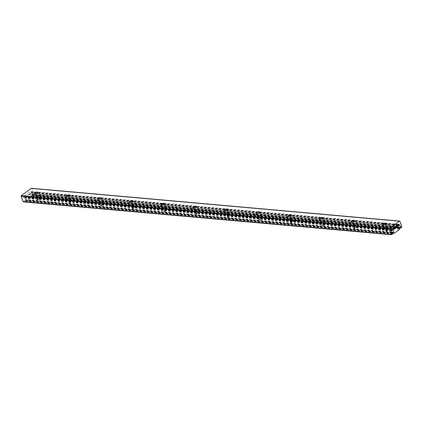 <?xml version="1.0" encoding="UTF-8"?>
<svg xmlns="http://www.w3.org/2000/svg" width="423" height="423" viewBox="0 0 423 423"><rect width="100%" height="100%" fill="white"/><g stroke="black" fill="none" stroke-linecap="round" stroke-linejoin="round"><path stroke-width="0.32" stroke-dasharray="2.12 1.59" d="M66.03 197.451A3.775 1.391 160.1 0 1 71.672 195.981A3.775 1.391 160.1 0 1 71.175 197.911A3.775 1.391 160.1 0 1 66.818 199.503A3.775 1.391 160.1 0 1 65.158 198.339A3.775 1.391 160.1 0 1 66.03 197.451M69.536 195.22A1.74 0.64 160.1 0 1 69.599 195.31A1.74 0.64 160.1 0 1 69.15 196.008A1.74 0.64 160.1 0 1 67.442 196.706A1.74 0.64 160.1 0 1 66.321 196.499A1.74 0.64 160.1 0 1 66.311 196.388M34.363 194.628A3.775 1.391 160.1 0 1 40.005 193.158A3.775 1.391 160.1 0 1 39.513 195.088A3.775 1.391 160.1 0 1 35.151 196.679A3.775 1.391 160.1 0 1 33.491 195.516A3.775 1.391 160.1 0 1 34.363 194.628M37.874 192.396A1.74 0.64 160.1 0 1 37.933 192.486A1.74 0.64 160.1 0 1 37.483 193.189A1.74 0.64 160.1 0 1 35.781 193.882A1.74 0.64 160.1 0 1 34.66 193.676A1.74 0.64 160.1 0 1 34.644 193.565M101.203 198.043A1.74 0.64 160.1 0 1 101.261 198.133A1.74 0.64 160.1 0 1 100.811 198.831A1.74 0.64 160.1 0 1 99.109 199.529A1.74 0.64 160.1 0 1 97.988 199.318A1.74 0.64 160.1 0 1 97.972 199.212M97.697 200.275A3.775 1.391 160.1 0 1 103.339 198.805A3.775 1.391 160.1 0 1 102.842 200.735A3.775 1.391 160.1 0 1 98.485 202.321A3.775 1.391 160.1 0 1 96.825 201.163A3.775 1.391 160.1 0 1 97.697 200.275M132.87 200.867A1.74 0.64 160.1 0 1 132.928 200.957A1.74 0.64 160.1 0 1 132.478 201.655A1.74 0.64 160.1 0 1 130.776 202.353A1.74 0.64 160.1 0 1 129.655 202.141A1.74 0.64 160.1 0 1 129.639 202.035M129.359 203.098A3.775 1.391 160.1 0 1 135 201.628A3.775 1.391 160.1 0 1 134.503 203.553A3.775 1.391 160.1 0 1 130.147 205.144A3.775 1.391 160.1 0 1 128.486 203.986A3.775 1.391 160.1 0 1 129.359 203.098M164.531 203.685A1.74 0.64 160.1 0 1 164.595 203.78A1.74 0.64 160.1 0 1 164.145 204.478A1.74 0.64 160.1 0 1 162.437 205.176A1.74 0.64 160.1 0 1 161.316 204.965A1.74 0.64 160.1 0 1 161.306 204.859M161.026 205.922A3.775 1.391 160.1 0 1 166.667 204.452A3.775 1.391 160.1 0 1 166.17 206.376A3.775 1.391 160.1 0 1 161.813 207.968A3.775 1.391 160.1 0 1 160.153 206.81A3.775 1.391 160.1 0 1 161.026 205.922M196.198 206.509A1.74 0.64 160.1 0 1 196.256 206.604A1.74 0.64 160.1 0 1 195.807 207.302A1.74 0.64 160.1 0 1 194.104 208A1.74 0.64 160.1 0 1 192.983 207.788A1.74 0.64 160.1 0 1 192.967 207.677M192.692 208.745A3.775 1.391 160.1 0 1 198.334 207.275A3.775 1.391 160.1 0 1 197.837 209.2A3.775 1.391 160.1 0 1 193.48 210.791A3.775 1.391 160.1 0 1 191.82 209.634A3.775 1.391 160.1 0 1 192.692 208.745M227.865 209.332A1.74 0.64 160.1 0 1 227.923 209.427A1.74 0.64 160.1 0 1 227.474 210.125A1.74 0.64 160.1 0 1 225.771 210.823A1.74 0.64 160.1 0 1 224.65 210.612A1.74 0.64 160.1 0 1 224.634 210.501M224.354 211.563A3.775 1.391 160.1 0 1 229.996 210.099A3.775 1.391 160.1 0 1 229.499 212.023A3.775 1.391 160.1 0 1 225.142 213.615A3.775 1.391 160.1 0 1 223.481 212.457A3.775 1.391 160.1 0 1 224.354 211.563M259.526 212.156A1.74 0.64 160.1 0 1 259.59 212.251A1.74 0.64 160.1 0 1 259.14 212.949A1.74 0.64 160.1 0 1 257.433 213.647A1.74 0.64 160.1 0 1 256.312 213.435A1.74 0.64 160.1 0 1 256.301 213.324M256.021 214.387A3.775 1.391 160.1 0 1 261.663 212.922A3.775 1.391 160.1 0 1 261.165 214.847A3.775 1.391 160.1 0 1 256.809 216.439A3.775 1.391 160.1 0 1 255.148 215.281A3.775 1.391 160.1 0 1 256.021 214.387M291.193 214.979A1.74 0.64 160.1 0 1 291.251 215.074A1.74 0.64 160.1 0 1 290.802 215.772A1.74 0.64 160.1 0 1 289.099 216.465A1.74 0.64 160.1 0 1 287.978 216.259A1.74 0.64 160.1 0 1 287.963 216.148M287.688 217.211A3.775 1.391 160.1 0 1 293.329 215.746A3.775 1.391 160.1 0 1 292.832 217.671A3.775 1.391 160.1 0 1 288.475 219.262A3.775 1.391 160.1 0 1 286.815 218.099A3.775 1.391 160.1 0 1 287.688 217.211M322.86 217.803A1.74 0.64 160.1 0 1 322.918 217.898A1.74 0.64 160.1 0 1 322.469 218.596A1.74 0.64 160.1 0 1 320.766 219.288A1.74 0.64 160.1 0 1 319.645 219.082A1.74 0.64 160.1 0 1 319.629 218.971M319.349 220.034A3.775 1.391 160.1 0 1 324.991 218.564A3.775 1.391 160.1 0 1 324.494 220.494A3.775 1.391 160.1 0 1 320.137 222.086A3.775 1.391 160.1 0 1 318.477 220.922A3.775 1.391 160.1 0 1 319.349 220.034M354.522 220.626A1.74 0.64 160.1 0 1 354.585 220.721A1.74 0.64 160.1 0 1 354.136 221.419A1.74 0.64 160.1 0 1 352.428 222.112A1.74 0.64 160.1 0 1 351.307 221.906A1.74 0.64 160.1 0 1 351.296 221.795M351.016 222.858A3.775 1.391 160.1 0 1 356.658 221.388A3.775 1.391 160.1 0 1 356.161 223.318A3.775 1.391 160.1 0 1 351.804 224.909A3.775 1.391 160.1 0 1 350.144 223.746A3.775 1.391 160.1 0 1 351.016 222.858M386.188 223.45A1.74 0.64 160.1 0 1 386.247 223.54A1.74 0.64 160.1 0 1 385.797 224.243A1.74 0.64 160.1 0 1 384.095 224.936A1.74 0.64 160.1 0 1 382.974 224.729A1.74 0.64 160.1 0 1 382.958 224.618M382.683 225.681A3.775 1.391 160.1 0 1 388.325 224.211A3.775 1.391 160.1 0 1 387.828 226.141A3.775 1.391 160.1 0 1 383.471 227.733A3.775 1.391 160.1 0 1 381.81 226.569A3.775 1.391 160.1 0 1 382.683 225.681M397.44 225.115L31.503 192.491A0.582 0.423 -84.9 0 1 31.244 192.211L31.149 191.936A0.872 0.635 95.1 0 0 30.297 191.598L23.788 196.351A0.872 0.635 95.1 0 0 23.487 197.536L23.588 197.811A0.582 0.423 -84.9 0 1 23.603 198.265A1.74 1.269 95.1 0 0 24.439 200.402L24.545 201.126L23.588 201.824L391.698 234.643M398.429 227.347L32.238 194.702A1.74 1.269 95.1 0 0 31.503 192.491M31.54 188.288A0.582 0.423 -84.9 0 1 31.868 188.584L33.745 193.76A0.582 0.423 -84.9 0 1 33.544 194.548L32.471 195.283L32.238 194.702M392.544 233.216L24.439 200.402M391.709 231.085L23.603 198.265M385.924 230.44A1.465 0.539 160.1 0 1 388.118 229.869A1.465 0.539 160.1 0 1 387.923 230.614A1.465 0.539 160.1 0 1 386.231 231.233A1.465 0.539 160.1 0 1 385.586 230.784A1.465 0.539 160.1 0 1 385.924 230.44M386.014 230.239A1.221 0.449 160.1 0 1 387.838 229.763A1.221 0.449 160.1 0 1 387.991 229.895A1.221 0.449 160.1 0 1 387.68 230.387A1.221 0.449 160.1 0 1 386.485 230.873A1.221 0.449 160.1 0 1 385.702 230.725A1.221 0.449 160.1 0 1 385.734 230.524A1.221 0.449 160.1 0 1 386.014 230.239M386.564 227.304A1.221 0.449 -19.9 0 0 386.876 226.813A1.221 0.449 -19.9 0 0 386.093 226.67A1.221 0.449 -19.9 0 0 384.898 227.156A1.221 0.449 -19.9 0 0 384.586 227.643A1.221 0.449 -19.9 0 0 385.369 227.791A1.221 0.449 -19.9 0 0 386.564 227.304M354.263 227.616A1.465 0.539 160.1 0 1 356.452 227.045A1.465 0.539 160.1 0 1 356.261 227.796A1.465 0.539 160.1 0 1 354.569 228.409A1.465 0.539 160.1 0 1 353.924 227.96A1.465 0.539 160.1 0 1 354.263 227.616M354.352 227.415A1.221 0.449 160.1 0 1 356.171 226.94A1.221 0.449 160.1 0 1 356.33 227.072A1.221 0.449 160.1 0 1 356.013 227.563A1.221 0.449 160.1 0 1 354.823 228.05A1.221 0.449 160.1 0 1 354.035 227.902A1.221 0.449 160.1 0 1 354.067 227.701A1.221 0.449 160.1 0 1 354.352 227.415M354.897 224.481A1.221 0.449 -19.9 0 0 355.214 223.994A1.221 0.449 -19.9 0 0 354.426 223.846A1.221 0.449 -19.9 0 0 353.237 224.333A1.221 0.449 -19.9 0 0 352.919 224.819A1.221 0.449 -19.9 0 0 353.702 224.967A1.221 0.449 -19.9 0 0 354.897 224.481M322.596 224.793A1.465 0.539 160.1 0 1 324.785 224.222A1.465 0.539 160.1 0 1 324.594 224.973A1.465 0.539 160.1 0 1 322.902 225.591A1.465 0.539 160.1 0 1 322.257 225.136A1.465 0.539 160.1 0 1 322.596 224.793M322.686 224.592A1.221 0.449 160.1 0 1 324.51 224.116A1.221 0.449 160.1 0 1 324.663 224.253A1.221 0.449 160.1 0 1 324.346 224.74A1.221 0.449 160.1 0 1 323.156 225.226A1.221 0.449 160.1 0 1 322.368 225.078A1.221 0.449 160.1 0 1 322.405 224.877A1.221 0.449 160.1 0 1 322.686 224.592M323.23 221.657A1.221 0.449 -19.9 0 0 323.547 221.171A1.221 0.449 -19.9 0 0 322.765 221.023A1.221 0.449 -19.9 0 0 321.57 221.509A1.221 0.449 -19.9 0 0 321.253 222.001A1.221 0.449 -19.9 0 0 322.04 222.144A1.221 0.449 -19.9 0 0 323.23 221.657M290.929 221.969A1.465 0.539 160.1 0 1 293.123 221.398A1.465 0.539 160.1 0 1 292.928 222.149A1.465 0.539 160.1 0 1 291.236 222.768A1.465 0.539 160.1 0 1 290.59 222.313A1.465 0.539 160.1 0 1 290.929 221.969M291.019 221.768A1.221 0.449 160.1 0 1 292.843 221.292A1.221 0.449 160.1 0 1 292.996 221.43A1.221 0.449 160.1 0 1 292.684 221.916A1.221 0.449 160.1 0 1 291.489 222.403A1.221 0.449 160.1 0 1 290.707 222.26A1.221 0.449 160.1 0 1 290.738 222.054A1.221 0.449 160.1 0 1 291.019 221.768M291.569 218.834A1.221 0.449 -19.9 0 0 291.881 218.347A1.221 0.449 -19.9 0 0 291.098 218.199A1.221 0.449 -19.9 0 0 289.903 218.686A1.221 0.449 -19.9 0 0 289.591 219.177A1.221 0.449 -19.9 0 0 290.374 219.32A1.221 0.449 -19.9 0 0 291.569 218.834M259.267 219.146A1.465 0.539 160.1 0 1 261.456 218.575A1.465 0.539 160.1 0 1 261.266 219.326A1.465 0.539 160.1 0 1 259.574 219.944A1.465 0.539 160.1 0 1 258.929 219.489A1.465 0.539 160.1 0 1 259.267 219.146M259.357 218.945A1.221 0.449 160.1 0 1 261.176 218.469A1.221 0.449 160.1 0 1 261.335 218.606A1.221 0.449 160.1 0 1 261.017 219.093A1.221 0.449 160.1 0 1 259.828 219.579A1.221 0.449 160.1 0 1 259.04 219.437A1.221 0.449 160.1 0 1 259.072 219.23A1.221 0.449 160.1 0 1 259.357 218.945M259.902 216.01A1.221 0.449 -19.9 0 0 260.219 215.524A1.221 0.449 -19.9 0 0 259.431 215.376A1.221 0.449 -19.9 0 0 258.242 215.862A1.221 0.449 -19.9 0 0 257.924 216.354A1.221 0.449 -19.9 0 0 258.712 216.497A1.221 0.449 -19.9 0 0 259.902 216.01M227.6 216.322A1.465 0.539 160.1 0 1 229.789 215.751A1.465 0.539 160.1 0 1 229.599 216.502A1.465 0.539 160.1 0 1 227.907 217.121A1.465 0.539 160.1 0 1 227.262 216.671A1.465 0.539 160.1 0 1 227.6 216.322M227.69 216.121A1.221 0.449 160.1 0 1 229.515 215.651A1.221 0.449 160.1 0 1 229.668 215.783A1.221 0.449 160.1 0 1 229.351 216.269A1.221 0.449 160.1 0 1 228.161 216.756A1.221 0.449 160.1 0 1 227.373 216.613A1.221 0.449 160.1 0 1 227.41 216.412A1.221 0.449 160.1 0 1 227.69 216.121M228.235 213.187A1.221 0.449 -19.9 0 0 228.552 212.7A1.221 0.449 -19.9 0 0 227.77 212.552A1.221 0.449 -19.9 0 0 226.575 213.039A1.221 0.449 -19.9 0 0 226.257 213.53A1.221 0.449 -19.9 0 0 227.045 213.673A1.221 0.449 -19.9 0 0 228.235 213.187M195.934 213.499A1.465 0.539 160.1 0 1 198.128 212.928A1.465 0.539 160.1 0 1 197.932 213.678A1.465 0.539 160.1 0 1 196.24 214.297A1.465 0.539 160.1 0 1 195.595 213.848A1.465 0.539 160.1 0 1 195.934 213.499M196.023 213.298A1.221 0.449 160.1 0 1 197.848 212.827A1.221 0.449 160.1 0 1 198.001 212.959A1.221 0.449 160.1 0 1 197.689 213.446A1.221 0.449 160.1 0 1 196.494 213.938A1.221 0.449 160.1 0 1 195.712 213.789A1.221 0.449 160.1 0 1 195.743 213.589A1.221 0.449 160.1 0 1 196.023 213.298M196.573 210.363A1.221 0.449 -19.9 0 0 196.885 209.877A1.221 0.449 -19.9 0 0 196.103 209.729A1.221 0.449 -19.9 0 0 194.908 210.215A1.221 0.449 -19.9 0 0 194.596 210.707A1.221 0.449 -19.9 0 0 195.378 210.855A1.221 0.449 -19.9 0 0 196.573 210.363M164.272 210.675A1.465 0.539 160.1 0 1 166.461 210.104A1.465 0.539 160.1 0 1 166.271 210.855A1.465 0.539 160.1 0 1 164.579 211.474A1.465 0.539 160.1 0 1 163.934 211.024A1.465 0.539 160.1 0 1 164.272 210.675M164.362 210.474A1.221 0.449 160.1 0 1 166.181 210.004A1.221 0.449 160.1 0 1 166.339 210.136A1.221 0.449 160.1 0 1 166.022 210.622A1.221 0.449 160.1 0 1 164.833 211.114A1.221 0.449 160.1 0 1 164.045 210.966A1.221 0.449 160.1 0 1 164.076 210.765A1.221 0.449 160.1 0 1 164.362 210.474M164.907 207.545A1.221 0.449 -19.9 0 0 165.224 207.053A1.221 0.449 -19.9 0 0 164.436 206.905A1.221 0.449 -19.9 0 0 163.246 207.392A1.221 0.449 -19.9 0 0 162.929 207.883A1.221 0.449 -19.9 0 0 163.717 208.031A1.221 0.449 -19.9 0 0 164.907 207.545M132.605 207.852A1.465 0.539 160.1 0 1 134.794 207.286A1.465 0.539 160.1 0 1 134.604 208.031A1.465 0.539 160.1 0 1 132.912 208.65A1.465 0.539 160.1 0 1 132.267 208.201A1.465 0.539 160.1 0 1 132.605 207.852M132.695 207.656A1.221 0.449 160.1 0 1 134.519 207.18A1.221 0.449 160.1 0 1 134.673 207.312A1.221 0.449 160.1 0 1 134.355 207.804A1.221 0.449 160.1 0 1 133.166 208.29A1.221 0.449 160.1 0 1 132.378 208.142A1.221 0.449 160.1 0 1 132.415 207.942A1.221 0.449 160.1 0 1 132.695 207.656M133.24 204.721A1.221 0.449 -19.9 0 0 133.557 204.23A1.221 0.449 -19.9 0 0 132.774 204.082A1.221 0.449 -19.9 0 0 131.579 204.573A1.221 0.449 -19.9 0 0 131.262 205.06A1.221 0.449 -19.9 0 0 132.05 205.208A1.221 0.449 -19.9 0 0 133.24 204.721M100.938 205.033A1.465 0.539 160.1 0 1 103.133 204.462A1.465 0.539 160.1 0 1 102.937 205.208A1.465 0.539 160.1 0 1 101.245 205.827A1.465 0.539 160.1 0 1 100.6 205.377A1.465 0.539 160.1 0 1 100.938 205.033M101.028 204.832A1.221 0.449 160.1 0 1 102.852 204.357A1.221 0.449 160.1 0 1 103.006 204.489A1.221 0.449 160.1 0 1 102.694 204.981A1.221 0.449 160.1 0 1 101.499 205.467A1.221 0.449 160.1 0 1 100.716 205.319A1.221 0.449 160.1 0 1 100.748 205.118A1.221 0.449 160.1 0 1 101.028 204.832M101.578 201.898A1.221 0.449 -19.9 0 0 101.89 201.406A1.221 0.449 -19.9 0 0 101.108 201.263A1.221 0.449 -19.9 0 0 99.913 201.75A1.221 0.449 -19.9 0 0 99.601 202.236A1.221 0.449 -19.9 0 0 100.383 202.384A1.221 0.449 -19.9 0 0 101.578 201.898M69.277 202.21A1.465 0.539 160.1 0 1 71.466 201.639A1.465 0.539 160.1 0 1 71.276 202.384A1.465 0.539 160.1 0 1 69.584 203.003A1.465 0.539 160.1 0 1 68.938 202.554A1.465 0.539 160.1 0 1 69.277 202.21M69.367 202.009A1.221 0.449 160.1 0 1 71.186 201.533A1.221 0.449 160.1 0 1 71.344 201.665A1.221 0.449 160.1 0 1 71.027 202.157A1.221 0.449 160.1 0 1 69.837 202.643A1.221 0.449 160.1 0 1 69.049 202.495A1.221 0.449 160.1 0 1 69.081 202.294A1.221 0.449 160.1 0 1 69.367 202.009M69.911 199.074A1.221 0.449 -19.9 0 0 70.229 198.583A1.221 0.449 -19.9 0 0 69.441 198.44A1.221 0.449 -19.9 0 0 68.251 198.926A1.221 0.449 -19.9 0 0 67.934 199.413A1.221 0.449 -19.9 0 0 68.722 199.561A1.221 0.449 -19.9 0 0 69.911 199.074M37.61 199.386A1.465 0.539 160.1 0 1 39.799 198.815A1.465 0.539 160.1 0 1 39.609 199.561A1.465 0.539 160.1 0 1 37.917 200.179A1.465 0.539 160.1 0 1 37.272 199.73A1.465 0.539 160.1 0 1 37.61 199.386M37.7 199.185A1.221 0.449 160.1 0 1 39.524 198.71A1.221 0.449 160.1 0 1 39.677 198.842A1.221 0.449 160.1 0 1 39.36 199.333A1.221 0.449 160.1 0 1 38.17 199.82A1.221 0.449 160.1 0 1 37.383 199.672A1.221 0.449 160.1 0 1 37.42 199.471A1.221 0.449 160.1 0 1 37.7 199.185M38.244 196.251A1.221 0.449 -19.9 0 0 38.562 195.759A1.221 0.449 -19.9 0 0 37.779 195.616A1.221 0.449 -19.9 0 0 36.584 196.103A1.221 0.449 -19.9 0 0 36.267 196.589A1.221 0.449 -19.9 0 0 37.055 196.737A1.221 0.449 -19.9 0 0 38.244 196.251M31.064 195.479L31.402 195.986A0.582 0.423 -84.9 0 1 31.202 196.774L26.226 200.412A0.582 0.423 -84.9 0 1 25.66 200.185L25.565 199.503A1.74 1.269 95.1 0 0 24.735 197.372L25.972 196.108A0.582 0.423 -84.9 0 1 26.258 196.045L26.284 196.05A0.582 0.423 95.1 0 0 26.57 195.986L28.473 194.601A0.582 0.423 95.1 0 0 28.674 194.305L28.685 194.268A0.582 0.423 -84.9 0 1 28.886 193.972L30.107 193.084L30.329 193.285A1.74 1.269 95.1 0 0 31.064 195.479L399.175 228.298M399.37 228.425L31.265 195.611M398.434 226.099L30.329 193.285M30.229 193.047L396.626 225.713L30.229 193.047M391.539 230.07L24.735 197.372M391.703 232.142L25.565 199.503M391.804 232.465L25.523 199.809M397.757 224.888L31.244 192.211M398.524 227.606L32.238 194.95M398.619 227.791L32.301 195.135M400.692 228.066L32.587 195.246M401.649 227.368L33.544 194.548M401.85 226.58L33.745 193.76M399.978 221.403L31.868 188.584M392.655 233.94L24.545 201.126M392.756 233.549L24.645 200.729M392.687 233.364L24.582 200.544M391.693 230.625L23.588 197.811M391.598 230.355L23.487 197.536M391.894 229.171L23.788 196.351M398.403 224.412L30.297 191.598M398.08 224.65L31.149 191.936M396.573 225.755L30.107 193.084M395.352 226.649L28.886 193.972M394.971 226.924L28.685 194.268M394.923 226.961L28.674 194.305M394.543 227.236L28.473 194.601M392.644 228.626L26.57 195.986M394.389 228.869L26.284 196.05M392.539 228.7L26.258 196.045M392.433 228.78L25.972 196.108M391.566 229.705L24.751 197.002M391.545 229.832L24.656 197.118M392.031 232.846L25.66 200.185M394.331 233.232L26.226 200.412M399.307 229.589L31.202 196.774M399.508 228.806L31.402 195.986M69.377 195.119L71.672 195.981M37.71 192.296L40.005 193.158M101.044 197.943L103.339 198.805M132.706 200.766L135 201.628M164.373 203.59L166.667 204.452M196.039 206.413L198.334 207.275M227.701 209.237L229.996 210.099M259.368 212.06L261.663 212.922M291.035 214.884L293.329 215.746M322.696 217.708L324.991 218.564M354.363 220.526L356.658 221.388M386.03 223.349L388.325 224.211M383.021 224.439L381.81 226.569M351.354 221.615L350.144 223.746M319.693 218.791L318.477 220.922M288.026 215.968L286.815 218.099M256.359 213.15L255.148 215.281M224.698 210.326L223.481 212.457M193.031 207.503L191.82 209.634M161.364 204.679L160.153 206.81M129.702 201.856L128.486 203.986M98.036 199.032L96.825 201.163M398.72 227.934L32.471 195.283M398.757 224.306L30.652 191.492M34.707 193.385L33.491 195.516M66.369 196.209L65.158 198.339M387.838 229.763L388.118 229.869M386.876 226.813L387.991 229.895M356.171 226.94L356.452 227.045M355.214 223.994L356.33 227.072M324.51 224.116L324.785 224.222M323.547 221.171L324.663 224.253M292.843 221.292L293.123 221.398M291.881 218.347L292.996 221.43M261.176 218.469L261.456 218.575M260.219 215.524L261.335 218.606M229.515 215.651L229.789 215.751M228.552 212.7L229.668 215.783M197.848 212.827L198.128 212.928M196.885 209.877L198.001 212.959M166.181 210.004L166.461 210.104M165.224 207.053L166.339 210.136M134.519 207.18L134.794 207.286M133.557 204.23L134.673 207.312M102.852 204.357L103.133 204.462M101.89 201.406L103.006 204.489M71.186 201.533L71.466 201.639M70.229 198.583L71.344 201.665M39.524 198.71L39.799 198.815M38.562 195.759L39.677 198.842M399.153 228.288L31.112 195.479M394.442 228.88L26.337 196.061M392.544 228.695L26.205 196.034M392.385 233.147L25.988 200.481M36.267 196.589L37.383 199.672M67.934 199.413L69.049 202.495M99.601 202.236L100.716 205.319M131.262 205.06L132.378 208.142M162.929 207.883L164.045 210.966M194.596 210.707L195.712 213.789M226.257 213.53L227.373 216.613M257.924 216.354L259.04 219.437M289.591 219.177L290.707 222.26M321.253 222.001L322.368 225.078M352.919 224.819L354.035 227.902M384.586 227.643L385.702 230.725"/><path stroke-width="0.63" d="M66.311 196.388A1.74 0.64 160.1 0 1 66.369 196.209A1.74 0.64 160.1 0 1 66.771 195.796A1.74 0.64 160.1 0 1 69.377 195.119A1.74 0.64 160.1 0 1 69.536 195.22M66.702 195.595A1.74 0.64 160.1 0 1 68.404 194.897A1.74 0.64 160.1 0 1 69.525 195.109A1.74 0.64 160.1 0 1 69.076 195.807A1.74 0.64 160.1 0 1 67.368 196.505A1.74 0.64 160.1 0 1 66.247 196.293A1.74 0.64 160.1 0 1 66.702 195.595M34.644 193.565A1.74 0.64 160.1 0 1 34.707 193.385A1.74 0.64 160.1 0 1 35.109 192.978A1.74 0.64 160.1 0 1 37.71 192.296A1.74 0.64 160.1 0 1 37.874 192.396M35.035 192.772A1.74 0.64 160.1 0 1 36.738 192.074A1.74 0.64 160.1 0 1 37.858 192.285A1.74 0.64 160.1 0 1 37.409 192.983A1.74 0.64 160.1 0 1 35.706 193.681A1.74 0.64 160.1 0 1 34.586 193.47A1.74 0.64 160.1 0 1 35.035 192.772M97.972 199.212A1.74 0.64 160.1 0 1 98.036 199.032A1.74 0.64 160.1 0 1 98.437 198.62A1.74 0.64 160.1 0 1 101.044 197.943A1.74 0.64 160.1 0 1 101.203 198.043M98.363 198.419A1.74 0.64 160.1 0 1 100.066 197.721A1.74 0.64 160.1 0 1 101.187 197.932A1.74 0.64 160.1 0 1 100.737 198.63A1.74 0.64 160.1 0 1 99.035 199.328A1.74 0.64 160.1 0 1 97.914 199.117A1.74 0.64 160.1 0 1 98.363 198.419M129.639 202.035A1.74 0.64 160.1 0 1 129.702 201.856A1.74 0.64 160.1 0 1 130.104 201.443A1.74 0.64 160.1 0 1 132.706 200.766A1.74 0.64 160.1 0 1 132.87 200.867M130.03 201.242A1.74 0.64 160.1 0 1 131.733 200.544A1.74 0.64 160.1 0 1 132.854 200.756A1.74 0.64 160.1 0 1 132.404 201.454A1.74 0.64 160.1 0 1 130.702 202.152A1.74 0.64 160.1 0 1 129.581 201.94A1.74 0.64 160.1 0 1 130.03 201.242M161.306 204.859A1.74 0.64 160.1 0 1 161.364 204.679A1.74 0.64 160.1 0 1 161.766 204.267A1.74 0.64 160.1 0 1 164.373 203.59A1.74 0.64 160.1 0 1 164.531 203.685M161.697 204.066A1.74 0.64 160.1 0 1 163.4 203.368A1.74 0.64 160.1 0 1 164.521 203.579A1.74 0.64 160.1 0 1 164.071 204.277A1.74 0.64 160.1 0 1 162.363 204.97A1.74 0.64 160.1 0 1 161.242 204.764A1.74 0.64 160.1 0 1 161.697 204.066M192.967 207.677A1.74 0.64 160.1 0 1 193.031 207.503A1.74 0.64 160.1 0 1 193.433 207.09A1.74 0.64 160.1 0 1 196.039 206.413A1.74 0.64 160.1 0 1 196.198 206.509M193.359 206.889A1.74 0.64 160.1 0 1 195.061 206.191A1.74 0.64 160.1 0 1 196.182 206.403A1.74 0.64 160.1 0 1 195.733 207.101A1.74 0.64 160.1 0 1 194.03 207.793A1.74 0.64 160.1 0 1 192.909 207.587A1.74 0.64 160.1 0 1 193.359 206.889M224.634 210.501A1.74 0.64 160.1 0 1 224.698 210.326A1.74 0.64 160.1 0 1 225.099 209.914A1.74 0.64 160.1 0 1 227.701 209.237A1.74 0.64 160.1 0 1 227.865 209.332M225.025 209.713A1.74 0.64 160.1 0 1 226.728 209.015A1.74 0.64 160.1 0 1 227.849 209.226A1.74 0.64 160.1 0 1 227.4 209.924A1.74 0.64 160.1 0 1 225.697 210.617A1.74 0.64 160.1 0 1 224.576 210.411A1.74 0.64 160.1 0 1 225.025 209.713M256.301 213.324A1.74 0.64 160.1 0 1 256.359 213.15A1.74 0.64 160.1 0 1 256.761 212.737A1.74 0.64 160.1 0 1 259.368 212.06A1.74 0.64 160.1 0 1 259.526 212.156M256.692 212.536A1.74 0.64 160.1 0 1 258.395 211.838A1.74 0.64 160.1 0 1 259.516 212.045A1.74 0.64 160.1 0 1 259.066 212.748A1.74 0.64 160.1 0 1 257.358 213.441A1.74 0.64 160.1 0 1 256.238 213.234A1.74 0.64 160.1 0 1 256.692 212.536M287.963 216.148A1.74 0.64 160.1 0 1 288.026 215.968A1.74 0.64 160.1 0 1 288.428 215.561A1.74 0.64 160.1 0 1 291.035 214.884A1.74 0.64 160.1 0 1 291.193 214.979M288.354 215.355A1.74 0.64 160.1 0 1 290.056 214.662A1.74 0.64 160.1 0 1 291.177 214.868A1.74 0.64 160.1 0 1 290.728 215.566A1.74 0.64 160.1 0 1 289.025 216.264A1.74 0.64 160.1 0 1 287.904 216.058A1.74 0.64 160.1 0 1 288.354 215.355M319.629 218.971A1.74 0.64 160.1 0 1 319.693 218.791A1.74 0.64 160.1 0 1 320.095 218.384A1.74 0.64 160.1 0 1 322.696 217.708A1.74 0.64 160.1 0 1 322.86 217.803M320.021 218.178A1.74 0.64 160.1 0 1 321.723 217.485A1.74 0.64 160.1 0 1 322.844 217.692A1.74 0.64 160.1 0 1 322.395 218.39A1.74 0.64 160.1 0 1 320.692 219.088A1.74 0.64 160.1 0 1 319.571 218.876A1.74 0.64 160.1 0 1 320.021 218.178M351.296 221.795A1.74 0.64 160.1 0 1 351.354 221.615A1.74 0.64 160.1 0 1 351.756 221.208A1.74 0.64 160.1 0 1 354.363 220.526A1.74 0.64 160.1 0 1 354.522 220.626M351.687 221.002A1.74 0.64 160.1 0 1 353.39 220.309A1.74 0.64 160.1 0 1 354.511 220.515A1.74 0.64 160.1 0 1 354.062 221.213A1.74 0.64 160.1 0 1 352.354 221.911A1.74 0.64 160.1 0 1 351.233 221.7A1.74 0.64 160.1 0 1 351.687 221.002M382.958 224.618A1.74 0.64 160.1 0 1 383.021 224.439A1.74 0.64 160.1 0 1 383.423 224.031A1.74 0.64 160.1 0 1 386.03 223.349A1.74 0.64 160.1 0 1 386.188 223.45M383.349 223.825A1.74 0.64 160.1 0 1 385.052 223.133A1.74 0.64 160.1 0 1 386.173 223.339A1.74 0.64 160.1 0 1 385.723 224.037A1.74 0.64 160.1 0 1 384.021 224.735A1.74 0.64 160.1 0 1 382.9 224.523A1.74 0.64 160.1 0 1 383.349 223.825M399.608 225.311A0.582 0.423 -84.9 0 1 399.354 225.031L399.254 224.756A0.872 0.635 95.1 0 0 398.403 224.412L391.894 229.171A0.872 0.635 95.1 0 0 391.598 230.355L391.693 230.625A0.582 0.423 -84.9 0 1 391.709 231.085A1.74 1.269 95.1 0 0 392.544 233.216L392.655 233.94L391.698 234.643A0.582 0.423 -84.9 0 1 391.132 234.416L389.255 229.24A0.582 0.423 -84.9 0 1 389.456 228.452L399.412 221.176A0.582 0.423 -84.9 0 1 399.978 221.403L401.85 226.58A0.582 0.423 -84.9 0 1 401.649 227.368L400.576 228.103L400.343 227.521A1.74 1.269 95.1 0 0 399.608 225.311L397.44 225.115M400.343 227.521L398.429 227.347M23.588 201.824A0.582 0.423 -84.9 0 1 23.022 201.597L21.15 196.42A0.582 0.423 -84.9 0 1 21.351 195.632L31.302 188.357A0.582 0.423 -84.9 0 1 31.54 188.288L399.645 221.107M393.628 232.624L393.67 232.322A1.74 1.269 95.1 0 0 392.84 230.186L394.077 228.922A0.582 0.423 -84.9 0 1 394.363 228.864L394.389 228.869A0.582 0.423 95.1 0 0 394.675 228.806L396.578 227.415A0.582 0.423 95.1 0 0 396.779 227.125L396.79 227.088A0.582 0.423 -84.9 0 1 396.991 226.791L398.217 225.898L398.434 226.099A1.74 1.269 95.1 0 0 399.175 228.298L399.508 228.806A0.582 0.423 -84.9 0 1 399.307 229.589L394.331 233.232A0.582 0.423 -84.9 0 1 393.765 232.999L393.628 232.624L391.804 232.465M398.334 225.866L396.626 225.713L398.334 225.866M392.84 230.186L391.539 230.07M393.67 232.322L391.703 232.142M399.354 225.031L397.757 224.888M400.343 227.764L398.524 227.606M400.412 227.949L398.619 227.791M399.412 221.176L31.302 188.357M389.456 228.452L21.351 195.632M389.255 229.24L21.15 196.42M391.132 234.416L23.022 201.597M399.254 224.756L398.08 224.65M398.217 225.898L396.573 225.755M396.991 226.791L395.352 226.649M396.79 227.088L394.971 226.924M396.779 227.125L394.923 226.961M396.578 227.415L394.543 227.236M394.675 228.806L392.644 228.626M394.262 228.854L392.539 228.7M394.077 228.922L392.433 228.78M392.856 229.816L391.566 229.705M392.766 229.938L391.545 229.832M393.765 232.999L392.031 232.846M400.576 228.103L398.72 227.934M391.46 234.712L23.355 201.893M394.31 228.854L392.544 228.695M394.099 233.3L392.385 233.147"/></g></svg>
